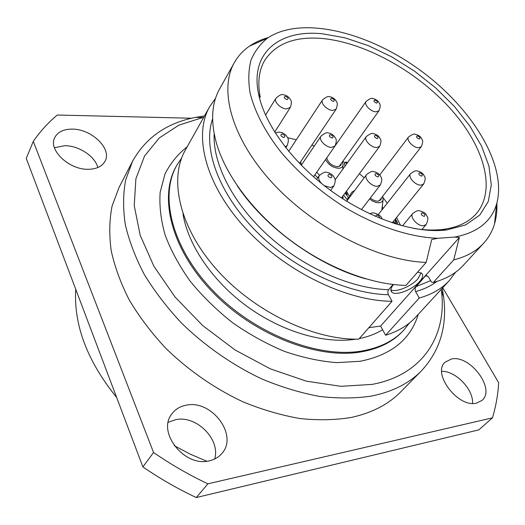 <?xml version="1.0" encoding="UTF-8"?>
<svg xmlns="http://www.w3.org/2000/svg" width="525" height="525" viewBox="0 0 525 525"><rect width="100%" height="100%" fill="white"/><g stroke="black" fill="none" stroke-linecap="round" stroke-linejoin="round"><path stroke-width="0.79" d="M206.798 461.226L190.319 454.197L174.234 445.686M116.648 397.477C87.262 361.088 73.625 325.008 75.725 289.242M442.739 287.726L498.678 382.718C497.982 394.787 495.902 406.494 492.437 417.848L478.846 429.87L196.271 497.549C177.857 488.913 160.059 478.695 142.892 466.902L26.25 158.366L33.298 141.382C40.169 131.388 48.175 122.601 57.31 115.028L191.553 118.243M472.553 403.41C473.563 389.366 455.602 370.808 441.735 371.319M214.666 459.014C220.743 439.359 196.376 415.019 175.658 419.672L168.262 422.29M97.853 167.547C95.045 156.273 78.757 145.53 64.687 145.707L54.442 147.728M492.437 417.848L207.88 483.82C189.151 474.967 171.038 464.533 153.549 452.504L33.298 141.382M132.53 161.333L125.652 179.983C123.08 193.745 122.955 208.576 125.278 224.47C129.058 240.804 135.391 257.453 144.27 274.424C154.56 291.322 167.042 307.604 181.722 323.269C205.045 345.982 232.588 365.131 261.719 378.906C281.275 387.063 300.562 392.903 319.574 396.428C338.12 398.593 355.432 398.475 371.516 396.06C392.536 391.781 409.205 383.342 421.523 370.748L400.916 391.689C388.507 404.368 371.897 412.965 351.081 417.487C335.18 420.085 318.117 420.433 299.887 418.53C281.223 415.275 262.336 409.743 243.226 401.92C214.784 388.658 187.989 370.053 165.382 347.852C151.174 332.522 139.118 316.536 129.222 299.9C120.711 283.165 114.693 266.7 111.169 250.504C109.075 234.714 109.371 219.929 112.061 206.168L119.044 187.432L132.53 161.333C145.819 137.563 166.852 122.909 195.628 117.364L204.461 115.953M476.615 403.095L482.022 400.385C495.941 389.071 469.96 354.539 451.461 359.002L445.161 362.132C431.675 373.249 458.174 408.345 476.615 403.095M209.383 460.799C214.6 459.624 218.794 457.15 221.963 453.383C238.534 435.179 211.568 399.466 186.355 405.162C180.232 406.278 175.429 409.165 171.938 413.818C156.588 431.957 184.492 467.611 209.383 460.799M88.712 169.293C96.882 169.011 102.362 166.268 105.138 161.044C112.074 148.66 91.37 128.815 72.082 129.117C63.315 129.17 57.494 132.083 54.62 137.865C48.142 150.255 69.648 170.198 88.712 169.293M196.271 497.549L207.88 483.82M142.892 466.902L153.549 452.504M421.523 370.748C439.97 350.72 447.346 326.169 443.651 297.098L442.247 288.264M441.236 289.36L441.387 290.568C447.339 334.911 423.262 375.126 371.976 384.412L340.85 386.321L306.37 381.17L270.421 368.898L235.141 350.017L202.716 325.585L175.14 297.111L153.969 266.392L140.201 235.318L134.236 205.629L135.89 178.828L144.546 156.017L159.278 137.97L178.992 125.081L203.733 117.252M404.053 329.812L403.226 330.704C393.015 341.841 378.715 348.954 360.321 352.045C316.713 359.297 253.621 334.661 212.461 291.893C171.15 249.178 158.53 196.96 176.275 166.248L176.873 165.185C159.134 195.884 171.787 248.122 213.15 290.87C254.363 333.67 317.513 358.352 361.141 351.127C379.542 348.042 393.848 340.935 404.053 329.812L409.447 322.987M176.873 165.185L181.676 157.933M182.982 213.892C187.996 244.932 212.349 281.052 247.026 306.383C281.735 331.669 323.695 343.914 354.959 339.308L355.865 339.17M359.323 338.559C368.143 336.781 375.907 333.841 382.6 329.726M385.593 335.252L419.239 298.029C431.885 294.479 441.925 288.638 449.354 280.527L415.774 317.061C408.188 325.336 398.127 331.4 385.593 335.252L380.618 326.064L459.355 237.517L453.718 259.901C466.436 256.686 476.418 251.127 483.65 243.219C488.775 237.589 492.411 231.092 494.563 223.735C496.427 217.304 497.195 210.42 496.86 203.096M392.044 301.278L358.792 339.163C313.622 340.154 254.185 311.745 216.799 269.673C179.294 227.594 168.715 179.051 185.338 150.071L209.6 106.785C193.272 135.155 205.236 184.131 244.788 227.515C284.222 270.9 345.982 301.127 392.044 301.278L388.218 294.361L387.778 292.031L388.388 289.957L393.074 284.504M368.865 327.685L380.618 326.064M419.239 298.029L415.255 290.922L415.144 287.89L425.04 276.301L426.405 275.612L428.584 277.056L431.524 282.076L433.315 282.463L453.718 259.901M268.387 37.538C261.325 39.5 255.025 42.367 249.487 46.147C243.167 50.479 238.127 55.958 234.373 62.58C218.439 90.188 231.893 139.453 273.597 184.137C315.171 228.815 379.293 260.971 426.169 262.395L431.727 239.505L437.948 238.271L454.808 237.064L459.355 237.517M454.808 237.064C477.396 232.667 491.321 221.655 496.598 204.015C507.609 164.948 471.529 107.336 419.35 69.635C367.277 31.789 301.291 15.442 267.599 38.069C260.229 43.929 254.697 51.306 250.989 60.185C248.456 69.871 248.148 80.725 250.051 92.754C254.54 111.431 265.151 131.998 281.229 152.447C298.745 173.073 319.673 191.212 344.026 206.87C376.379 226.354 410.288 237.425 437.948 238.271M442.024 230.403C410.484 232.529 366.142 216.923 328.735 189.072C291.349 161.188 264.515 123.802 258.523 93.85C249.848 52.08 280.166 29.354 322.383 33.784L344.925 37.8L368.392 45.655L391.88 56.936L414.547 71.164L435.592 87.813L454.256 106.299L469.809 125.98L481.576 146.147L488.919 166.025L491.295 184.761L488.309 201.436L479.732 215.125L465.636 224.917L446.414 230.009L442.024 230.403M393.474 284.55C390.646 288.094 390.16 290.686 392.011 292.313C396.073 296.067 412.978 289.413 419.678 281.492C422.94 277.679 423.557 274.89 421.529 273.125L417.618 272.14M234.373 62.58L219.719 88.718C211.457 103.425 210.446 121.879 216.694 144.086C226.236 176.177 253.805 212.901 290.712 240.548C327.666 268.118 371.431 284.694 405.969 285.41L426.169 262.395M365.853 278.873C317.678 265.657 264.731 227.286 237.169 185.62M433.315 282.463C445.994 279.044 456.015 273.315 463.372 265.283L483.65 243.219M449.354 280.527L455.615 272.193M215.565 98.247L209.6 106.785M390.902 289.774C395.633 292.858 411.633 286.283 418.051 278.677L421.07 272.836M258.523 93.85L260.256 97.355C257.421 82.609 258.897 70.311 264.679 60.454C275.835 43.522 295.017 36.205 322.232 38.496C364.691 42.413 416.01 70.888 449.8 108.006C483.479 145.018 497.136 189.479 476.234 213.76C468.667 222.324 457.439 227.555 442.549 229.451L438.27 229.832C430.677 230.324 422.467 229.852 413.654 228.414M400.562 225.356L396.539 217.507M387.306 203.182L383.152 197.774M364.166 177.811L359.408 173.696M345.076 162.875L342.792 161.346M314.258 146.088L311.87 145.103M296.297 139.814L287.608 137.694M347.196 163.085L346.638 162.107L345.621 162.113L344.216 164.076L345.22 165.834M393.317 221.484L394.419 223.519M343.58 195.11L346.992 199.493L347.996 199.461M345.621 162.113L346.631 163.872M397.779 224.556L397.392 222.456L395.45 218.853M395.752 223.939L396.408 223.132L395.916 223.991M395.003 223.709L396.217 222.219L396.408 223.132M394.15 222.908L395.686 221.012L396.217 222.219M394.852 219.588L395.686 221.012M345.87 192.006L347.307 194.552L345.588 192.386M349.788 197.059L346.474 191.192M346.992 199.493L348.456 197.531L349.46 197.498M345.03 193.141L348.456 197.531M342.517 198.634L343.199 197.715L342.7 196.291M342.11 197.754L343.199 197.715M382.738 196.206L383.073 199.815C382.541 201.633 381.124 202.617 378.82 202.762C375.769 202.768 372.697 201.488 369.613 198.923M381.458 197.846L380.815 199.913L377.915 201.193C375.382 201.193 372.862 200.117 370.348 197.964M342.602 161.615L343.081 165.198C342.576 167.153 341.053 168.177 338.5 168.276C332.778 167.698 328.46 164.791 325.559 159.554M341.401 163.288L340.85 165.362L337.634 166.753C331.787 165.841 328.164 162.875 326.753 157.841M342.313 198.502L341.952 197.302M301.324 165.158L300.746 161.569M424.2 216.405C425.644 215.079 424.915 213.872 422.015 212.776C420.564 214.088 421.293 215.302 424.2 216.405M379.634 218.131C379.562 216.444 378.512 215.407 376.484 215.02L375.487 216.379M421.654 176.144C423.045 174.976 422.343 173.841 419.56 172.751C418.163 173.919 418.865 175.048 421.654 176.144M377.934 176.991C379.483 175.77 378.794 174.595 375.861 173.467C374.305 174.681 374.994 175.849 377.934 176.991M330.947 177.89C332.679 176.63 331.997 175.409 328.899 174.234C327.167 175.494 327.849 176.715 330.947 177.89M283.861 137.517C285.698 136.362 285.055 135.188 281.932 133.973C280.088 135.122 280.731 136.303 283.861 137.517M332.24 138.062C333.893 136.953 333.237 135.811 330.277 134.649C328.617 135.752 329.273 136.894 332.24 138.062M377.278 138.574C378.761 137.498 378.098 136.395 375.29 135.273C373.793 136.343 374.456 137.445 377.278 138.574M419.304 139.046C420.643 138.009 419.974 136.94 417.296 135.857C415.951 136.894 416.62 137.957 419.304 139.046M376.668 103.149C378.098 102.198 377.462 101.168 374.758 100.052C373.321 100.997 373.958 102.027 376.668 103.149M333.428 101.443C335.009 100.465 334.379 99.396 331.544 98.241C329.949 99.218 330.579 100.288 333.428 101.443M287.109 99.619C288.862 98.608 288.245 97.506 285.259 96.305C283.493 97.309 284.117 98.418 287.109 99.619M187.136 146.869C177.791 154.192 170.415 163.249 164.994 174.031L160.164 192.235C159.193 205.675 160.86 220.001 165.172 235.213C171.025 250.694 179.419 266.09 190.332 281.393C202.571 296.336 216.641 310.098 232.536 322.685C249.185 334.3 266.503 343.868 284.484 351.389C302.472 357.564 319.869 361.318 336.663 362.637L359.966 361.298C391.243 355.084 410.668 339.432 418.261 314.35M427.107 275.717L425.04 276.301M415.774 286.716L430.69 280.652M214.161 133.744C212.605 163.57 232.838 203.595 268.413 235.784C304.001 267.927 351.54 288.776 388.585 289.702M388.388 294.709C346.835 294.033 292.3 268.242 255.163 230.285C217.98 192.314 202.584 147.663 212.612 118.853M436.951 281.42C430.979 285.908 423.852 289.308 415.57 291.611M383.001 208.642L382.272 206.443M354.605 190.608C351.763 191.75 350.182 193.869 349.867 196.954M314.882 174.858L317.763 177.758M381.885 210.059L381.905 209.475M316.719 172.22L319.548 175.245M421.949 229.504L426.149 224.529L423.491 225.704C417.631 226.387 409.316 216.937 412.702 213.498L402.524 225.888M392.247 222.817L423.629 184.012L420.971 185.128C415.439 185.574 407.525 176.879 410.543 173.703L378.361 214.528M361.397 209.632L380.317 184.984L377.291 186.29C371.464 186.749 363.484 178.041 366.555 174.608L346.658 201.246M330.592 190.444L333.815 185.994L330.356 187.543L324.128 185.561M321.727 183.652C318.819 180.567 317.999 177.89 319.272 175.613L316.595 179.425M285.141 146.928L287.208 145.477L285.751 147.709M313.537 176.787L335.055 145.937L331.669 147.361C325.874 147.61 318.209 139.578 320.972 136.185L301.271 165.231M341.473 197.958L379.647 146.331L376.661 147.551C371.142 147.801 363.543 139.742 366.286 136.592L335.108 179.872M378.965 201.049L421.293 146.678L418.655 147.728C413.398 147.971 405.864 139.926 408.568 136.992L379.719 174.963M339.071 166.556L379.011 110.696L376.084 111.825C370.84 111.904 363.582 104.409 366.05 101.502L335.18 145.753M299.499 163.419L336.19 109.108L332.876 110.421C327.383 110.486 320.073 103.018 322.553 99.907L288.704 151.357M274.706 132.09L290.358 107.382L286.604 108.918C280.849 108.97 273.479 101.555 275.953 98.221L265.722 114.844M202.538 117.482L195.628 117.364M441.387 290.568L443.651 297.098M267.599 38.069L249.487 46.147M496.598 204.015L494.563 223.735M390.922 290.358L392.011 292.313M442.549 229.451L446.414 230.009M381.918 210.02L381.924 209.331M383.073 199.815L381.826 210.138M343.081 165.198L342.74 169.273M426.149 224.529C429.548 216.989 426.93 217.055 426.372 214.981C425.44 213.019 423.058 211.614 419.226 210.781C418.366 210.092 416.194 210.998 412.702 213.498M382.134 219.142C381.426 216.156 378.623 214.088 373.728 212.947C373.262 212.691 371.897 212.947 369.626 213.721M423.629 184.012C426.694 177.188 424.312 176.866 423.911 175.245C422.572 172.955 420.315 171.544 417.139 171.006C416.286 170.244 414.087 171.143 410.543 173.703M380.317 184.984C383.316 177.903 380.874 177.548 380.382 175.836C378.932 173.539 376.628 172.148 373.472 171.655C372.468 170.868 370.164 171.852 366.555 174.608M333.815 185.994C336.702 178.92 334.3 178.31 333.631 176.485C331.971 174.11 329.608 172.738 326.55 172.357C325.316 171.55 322.888 172.633 319.272 175.613M287.208 145.477C289.728 138.16 287.3 137.872 286.643 136.126C284.616 133.685 282.378 132.398 279.923 132.274C279.274 131.939 277.738 132.202 275.323 133.055M335.055 145.937C337.713 138.79 335.298 138.548 334.747 136.868C332.916 134.498 330.743 133.212 328.223 133.009C326.963 132.149 324.542 133.212 320.972 136.185M379.647 146.331C382.397 139.433 380.041 139.21 379.595 137.616C378.223 135.502 376.09 134.197 373.203 133.685C372.153 132.851 369.849 133.822 366.286 136.592M421.293 146.678C424.134 139.814 421.746 139.742 421.437 138.278C420.269 136.27 418.189 134.951 415.19 134.321C414.343 133.507 412.132 134.4 408.568 136.992M379.011 110.696C381.563 103.773 379.208 103.786 378.86 102.349C377.304 100.203 375.329 98.969 372.934 98.654C371.917 97.768 369.62 98.72 366.05 101.502M336.19 109.108C338.632 101.962 336.236 101.968 335.803 100.459C334.064 98.254 332.043 97.033 329.739 96.803C328.525 95.891 326.13 96.928 322.553 99.907M290.358 107.382C292.674 100.196 290.292 100.052 289.695 98.424C287.825 96.206 285.757 95.005 283.493 94.822C281.984 93.896 279.471 95.032 275.953 98.221"/></g></svg>
